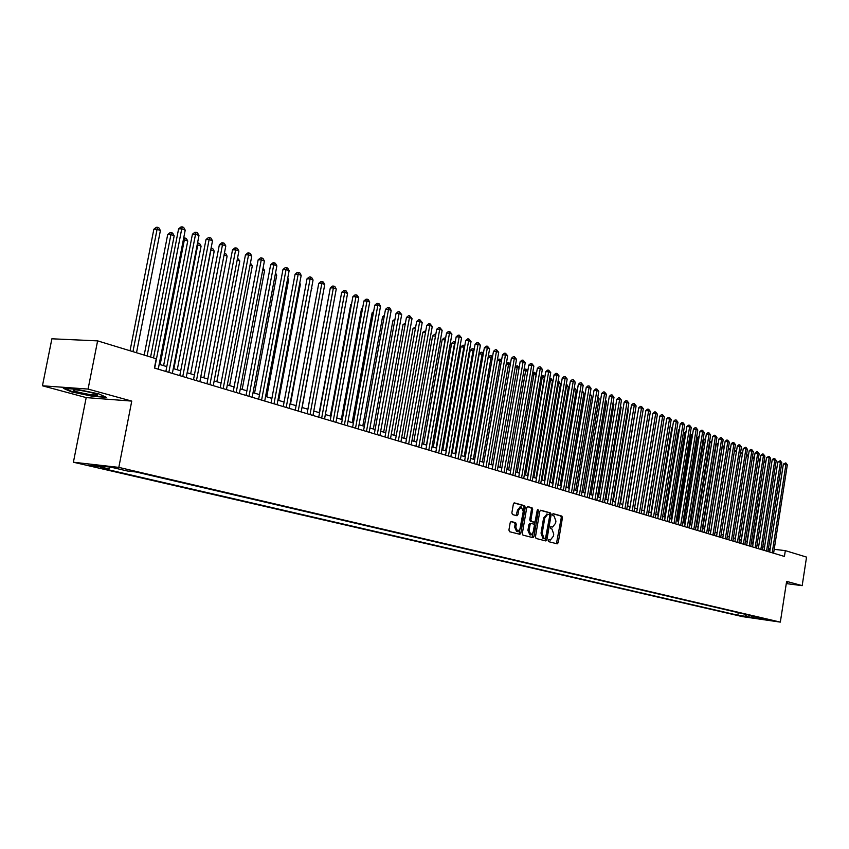 <?xml version="1.0" encoding="UTF-8"?>
<svg xmlns="http://www.w3.org/2000/svg" width="849" height="849" viewBox="0 0 849 849"><rect width="100%" height="100%" fill="white"/><g stroke="black" fill="none" stroke-linecap="round" stroke-linejoin="round"><path stroke-width="1.27" d="M548.167 540.516L548.571 541.641L557.209 543.848L558.249 542.66L562.452 517.688L561.879 516.086L553.187 513.677L552.55 514.515L552.954 515.651L554.079 515.959L555.925 521.127L555.575 523.217L552.625 527.038L551.001 526.667L550.364 527.505L550.768 528.64L551.892 528.938L553.739 534.085L553.389 536.175L550.396 540.028L548.815 539.677L548.167 540.516M88.317 465.326L97.72 466.929L88.317 465.326M511.289 521.541L510.175 522.751L508.922 530.041L509.549 531.707L519.864 534.318L520.84 533.087L525.223 507.384L524.618 505.717L514.483 502.905L513.369 504.104L511.862 512.881L512.488 514.558L516.999 515.746L517.954 514.526L518.697 510.196L521.222 506.938L523.281 511.448L520.395 528.386L517.794 531.665L515.799 527.187L516.277 524.353L515.661 522.687L511.14 521.519M131.754 401.099L88.073 389.075L97.614 340.873L51.885 338.793L42.45 385.786L86.195 397.597L73.396 462.227L118.818 467.385L131.754 401.099L86.195 397.597M786.28 583.592L802.178 585.651L786.62 581.374L780.337 622.115L118.818 467.385M802.178 585.651L806.55 557.103L785.325 550.63L774.203 549.335M97.614 340.873L156.216 358.745L154.412 368.042L784.423 556.445L785.325 550.63M535.464 536.833L536.059 538.457L545.843 540.951L546.905 539.762L551.16 514.568L550.577 512.945L540.696 510.217L539.784 511.416L535.464 536.833M532.928 537.661L522.942 535.114L522.337 533.469L526.709 507.798L527.643 506.588M527.802 506.609L532.068 507.798L532.673 509.442L530.912 519.8L531.506 521.445L534.456 522.22L535.401 521.01L537.226 510.26L537.873 509.421L538.393 510.589L534 536.462L533.045 537.672M520.437 506.853L517.529 510.058L518.697 510.196M747.46 617L739.5 615.642L747.46 617M73.396 462.227L742.451 616.618L780.337 622.115M110.359 467.13L108.757 468.871L100.299 467.895L737.845 615.217L744.987 616.247L746.876 614.655M108.757 468.871L92.53 465.103L111.177 467.226L127.392 471.004L136.105 472.002L767.889 619.568L760.619 618.507L766.817 619.95L744.987 616.247M88.073 389.075L42.45 385.786M770.17 548.868L768.462 548.422M764.514 547.234L762.784 546.703M758.815 545.504L757.043 544.973M753.052 543.763L751.238 543.222M747.226 542.002L745.369 541.439M741.336 540.219L739.437 539.656M735.372 538.425L733.44 537.841M729.344 536.6L727.37 536.006M723.252 534.764L721.236 534.148M717.087 532.896L715.028 532.27M710.857 531.018L708.745 530.381M704.553 529.107L702.388 528.46M698.175 527.187L695.968 526.518M691.723 525.234L689.462 524.555M685.196 523.26L682.893 522.559M678.584 521.265L676.229 520.554M671.909 519.248L669.5 518.516M665.149 517.2L662.687 516.457M658.304 515.131L655.789 514.377M651.374 513.04L648.806 512.265M644.37 510.918L641.738 510.132M637.27 508.774L634.585 507.967L649.326 418.101M630.085 506.609L627.347 505.781M622.816 504.412L620.014 503.563M615.451 502.183L612.585 501.324M608.001 499.934L605.072 499.053M600.455 497.652L597.463 496.75M592.804 495.338L589.758 494.415M585.067 493.004L581.947 492.059M577.224 490.637L574.041 489.671M569.286 488.228L566.028 487.252M561.242 485.798L557.91 484.8M553.092 483.336L549.685 482.306M544.835 480.842L541.354 479.791M536.462 478.316L532.917 477.244M527.982 475.758L524.353 474.655M519.397 473.158L515.683 472.033M510.684 470.526L506.895 469.38M501.855 467.863L497.981 466.685M492.908 465.156L488.95 463.957M483.845 462.418L479.791 461.187M474.644 459.638L470.505 458.386M465.316 456.815L461.092 455.542M455.86 453.96L451.541 452.655M446.266 451.063L441.851 449.726M436.535 448.123L432.024 446.754M426.665 445.141L422.049 443.74M416.657 442.106L411.935 440.684M406.491 439.039L401.673 437.585M396.186 435.93L391.251 434.433M385.722 432.767L380.681 431.239M375.109 429.552L369.952 428.002M364.327 426.304L359.053 424.702M353.386 422.993L347.994 421.359M342.285 419.639L336.766 417.973M331.004 416.233L325.358 414.524M319.542 412.763L313.78 411.022M307.911 409.25L302.011 407.467M296.099 405.684L290.061 403.859M284.097 402.055L277.91 400.187M271.892 398.372L265.578 396.462M259.497 394.626L253.034 392.663M246.9 390.816L240.288 388.821M234.101 386.942L227.33 384.905M221.09 383.016L214.16 380.914M207.856 379.015L200.757 376.871M194.4 374.95L187.141 372.753M180.72 370.811L173.281 368.572M166.807 366.609L159.188 364.306M769.29 551.924L769.767 548.815M738.248 612.638L737.845 615.217M760.131 617.754L760.619 618.507M752.235 615.907L751.238 617.69M786.312 583.337L787.607 582.754L786.439 582.52M63.335 388.333L71.39 391.856L92.764 396.334L106.486 397.374L98.855 393.904L77.079 389.33L63.335 388.333M787.246 582.679L787.119 583.443M551.51 526.9L550.746 526.762M556.435 543.647L561.295 517.561L560.722 515.948L552.922 513.783M545.069 540.749L549.993 514.43L549.42 512.807L540.41 510.302M545.27 538.754L546.013 537.916L549.749 515.789L549.345 514.653L547.701 514.261L544.761 518.081L542.193 533.268L544.071 538.446L545.27 538.754L544.113 538.616L545.281 538.754M546.947 514.176L543.604 517.954L544.761 518.081M544.113 538.616L542.914 538.308L541.036 533.13L543.604 517.954M527.346 506.683L532.068 507.798M533.31 522.082L530.338 521.307L529.744 519.662L531.506 509.315L530.901 507.67M532.153 537.459L537.247 510.132M529.076 530.561L531.018 534.987L533.586 531.729L534.583 525.818L533.989 524.183L531.039 523.419L530.084 524.629L529.076 530.561L527.908 530.423L529.861 534.838L530.71 534.944M529.872 523.281L531.039 523.419L529.872 523.281L528.916 524.491L530.084 524.629M527.908 530.423L528.916 524.491M517.466 531.623L516.616 531.527L514.621 527.049L515.11 524.215L514.494 522.549L510.865 521.594M516.118 515.534L517.529 510.058M518.972 534.106L524.056 507.256L523.44 505.59L514.016 502.979M765.734 462.769L752.628 543.636M764.089 461.209L765.904 461.697M765.204 461.219L765.32 462.609L763.888 462.493M772.197 552.795L785.951 464.297L787.32 464.838L773.598 553.208M769.672 552.041L783.351 464.085L785.951 464.297L785.813 462.896L787.32 464.838M783.351 464.085L785.813 462.896M787.161 582.658L786.354 583.083M89.633 394.53L97.476 395.178C97.677 394.095 92.021 392.514 80.485 390.434L75.147 389.776C70.127 390.158 74.956 391.739 89.633 394.53M105.244 396.812L92.605 395.846L71.889 391.516L64.885 388.449M760.004 460.572L746.94 541.917M758.284 459.245L760.195 459.33M759.611 459.065L759.717 460.455L758.115 460.328M754.209 458.343L741.177 540.176M752.405 457.271L754.411 457.07M753.954 456.889L754.061 458.29L752.267 458.142M748.351 456.104L735.361 538.415M746.462 455.266L748.553 454.809M748.245 454.693L748.34 456.093L746.367 455.934M740.455 453.239L742.631 452.528M742.419 453.865L740.392 453.706M742.525 453.26L742.461 452.464M766.562 551.107L780.422 462.143L781.802 462.684L767.984 551.532M764.026 550.354L777.811 461.93L780.422 462.143L780.284 460.731L781.802 462.684M777.811 461.93L780.284 460.731M760.863 549.409L774.829 459.967L776.23 460.508L762.296 549.834M758.327 548.645L772.208 459.755L774.829 459.967L774.702 458.556L776.23 460.508M772.208 459.755L773.651 458.471L774.702 458.556M755.111 547.679L769.173 457.76L770.595 458.311L756.555 548.114M752.554 546.915L766.551 457.547L769.173 457.76L769.045 456.338L770.595 458.311M766.551 457.547L769.045 456.338M749.285 545.939L763.453 455.531L764.896 456.093L750.749 546.374M746.727 545.175L760.831 455.329L763.453 455.531L763.336 454.109L764.896 456.093M760.831 455.329L762.285 454.024L763.336 454.109M734.385 451.201L736.645 450.225M736.423 451.615L734.343 451.445M743.395 544.177L757.679 453.281L759.133 453.844L744.87 544.623M740.827 543.413L755.037 453.079L757.679 453.281L757.563 451.848L759.133 453.844M755.037 453.079L756.512 451.764L757.563 451.848M728.24 449.142L730.586 447.932M730.363 449.333L728.23 449.163M737.441 542.394L751.832 451.01L753.307 451.572L738.938 542.84M734.863 541.63L749.189 450.798L751.832 451.01L751.726 449.567L753.307 451.572M749.189 450.798L750.665 449.482L751.726 449.567M724.229 447.03L722.223 446.871L708.915 530.423M722.223 446.871L724.452 445.619M731.424 540.601L745.931 448.707L747.407 449.28L732.931 541.046M728.835 539.826L743.268 448.495L745.931 448.707L745.825 447.253L747.407 449.28M743.268 448.495L745.825 447.253M718.021 444.696L716.174 444.558L702.76 528.566M716.174 444.558L718.254 443.284M725.333 538.775L739.957 446.372L741.453 446.956L726.861 539.232M722.743 538.001L737.293 446.171L739.957 446.372L739.85 444.918L741.453 446.956M737.293 446.171L738.789 444.844L739.85 444.918M711.749 442.34L710.061 442.212L696.53 526.688M710.061 442.212L711.971 440.928M719.167 536.939L733.907 444.016L735.425 444.611L720.716 537.396M716.577 536.154L731.233 443.815L733.907 444.016L733.812 442.562L735.425 444.611M731.233 443.815L732.74 442.478L733.812 442.562M705.402 439.962L703.874 439.846L690.237 524.788M703.874 439.846L705.625 438.54M712.937 535.072L727.805 441.639L729.333 442.233L714.508 535.539M710.337 534.297L725.12 441.438L727.805 441.639L727.71 440.175L729.333 442.233M725.12 441.438L726.638 440.09L727.71 440.175M698.971 437.553L697.613 437.458L683.88 522.857M697.613 437.458L699.205 436.121M706.644 533.183L721.618 439.23L723.168 439.835L708.225 533.66M704.023 532.408L718.933 439.029L721.618 439.23L721.533 437.755L723.168 439.835M718.933 439.029L720.451 437.681L721.533 437.755M692.476 435.113L691.288 435.028L677.438 520.915M691.288 435.028L692.688 433.797M700.266 531.283L715.367 436.789L716.938 437.405L701.868 531.761M697.645 530.498L712.672 436.598L715.367 436.789L715.283 435.314L716.938 437.405M712.672 436.598L714.2 435.24L715.283 435.314M685.907 432.65L684.888 432.576L670.922 518.951M684.888 432.576L686.088 431.525M693.813 529.351L709.042 434.327L710.634 434.943L695.437 529.84M691.192 528.566L706.336 434.126L709.042 434.327L708.968 432.841L710.634 434.943M706.336 434.126L707.886 432.767L708.968 432.841M679.253 430.156L678.415 430.103L664.332 516.956M678.415 430.103L679.402 429.233M687.287 527.399L702.643 431.833L704.245 432.459L688.932 527.887M684.655 526.613L699.926 431.642L702.643 431.833L702.569 430.347L704.245 432.459M699.926 431.642L701.486 430.263L702.569 430.347M672.514 427.641L671.867 427.588L657.667 514.94M671.867 427.588L672.631 426.92M680.686 525.425L696.169 429.307L697.793 429.944L682.352 525.924M678.043 524.64L693.442 429.116L696.169 429.307L696.106 427.811L697.793 429.944M693.442 429.116L695.013 427.737L696.106 427.811M665.701 425.084L650.928 512.902M665.245 425.052L665.786 424.574M674.01 523.43L689.621 426.76L691.266 427.397L675.687 523.929M671.357 522.634L686.883 426.569L689.621 426.76L689.558 425.253L691.266 427.397M686.883 426.569L688.465 425.179L689.558 425.253M658.803 422.505L644.104 510.843M667.25 521.403L682.989 424.171L684.655 424.818L668.948 521.912M664.587 520.617L680.251 423.98L682.989 424.171L682.936 422.664L684.655 424.818M680.251 423.98L681.843 422.59L682.936 422.664M651.83 419.894L637.196 508.753M660.416 519.365L676.282 421.56L677.969 422.218L662.124 519.875M657.742 518.569L673.533 421.369L676.282 421.56L676.239 420.043L677.969 422.218M673.533 421.369L675.135 419.968L676.239 420.043M653.486 517.296L669.5 418.918L671.198 419.576L655.226 517.816M650.812 516.489L666.741 418.727L669.5 418.918L669.458 417.39L671.198 419.576M666.741 418.727L668.354 417.315L669.458 417.39M627.549 505.834L642.205 415.373M646.482 515.194L662.634 416.233L664.353 416.912L648.243 515.725M643.797 514.398L659.864 416.052L662.634 416.233L662.591 414.705L664.353 416.912M659.864 416.052L661.488 414.641L662.591 414.705M620.417 503.68L635.01 412.614M635.084 412.179L635.402 412.763M639.393 513.072L655.683 413.527L657.423 414.206L641.165 513.613M636.697 512.265L652.902 413.346L655.683 413.527L655.64 411.998L657.423 414.206M652.902 413.346L654.537 411.924L655.64 411.998M613.201 501.504L628.324 410.046L627.719 409.823M627.825 409.165L628.324 410.046M632.208 510.928L648.636 410.789L650.408 411.478L634.012 511.469M629.512 510.122L645.856 410.608L648.636 410.789L648.615 409.239L650.408 411.478M645.856 410.608L647.5 409.176L648.615 409.239M605.899 499.297L621.15 407.297L620.343 406.989M620.481 406.098L621.15 407.297M624.938 508.753L641.515 408.008L643.309 408.709L626.764 509.304M622.232 507.946L638.724 407.828L641.515 408.008L641.494 406.459L643.309 408.709M638.724 407.828L640.379 406.395L641.494 406.459M598.513 497.068L613.891 404.517L612.861 404.124M613.052 402.999L613.891 404.517M617.584 506.556L634.299 405.196L636.113 405.907L619.43 507.108M614.867 505.739L631.497 405.026L634.299 405.196L634.288 403.646L636.113 405.907M631.497 405.026L633.174 403.572L634.288 403.646M591.021 494.808L606.547 401.694L605.295 401.216M605.528 399.858L606.547 401.694M583.443 492.516L599.107 398.839L597.632 398.277M597.876 396.812L599.107 398.839M575.771 490.191L591.573 395.952L589.875 395.294M590.119 393.819L591.573 395.952M610.134 504.327L626.997 402.352L628.833 403.063L612.002 504.89M607.406 503.51L624.185 402.182L626.997 402.352L626.997 400.792L628.833 403.063M624.185 402.182L625.872 400.717L626.997 400.792M602.588 502.067L619.611 399.476L621.468 400.197L604.477 502.64M599.85 501.25L616.788 399.306L619.611 399.476L619.611 397.905L621.468 400.197M616.788 399.306L618.475 397.831L619.611 397.905M594.947 499.785L612.118 396.557L613.997 397.29L596.858 500.358M592.199 498.968L609.295 396.387L612.118 396.557L612.129 394.976L613.997 397.29M609.295 396.387L610.993 394.912L612.129 394.976M568.002 487.846L583.953 393.023L582.032 392.291L566.05 487.252M582.255 390.795L583.953 393.023M587.2 497.472L604.541 393.596L606.441 394.339L589.142 498.055M584.462 496.644L601.697 393.437L604.541 393.596L604.552 392.015L606.441 394.339M601.697 393.437L603.416 391.951L604.552 392.015M560.138 485.469L576.227 390.062L574.285 389.32L558.154 484.875M574.295 387.738L576.227 390.062M574.327 387.738L574.03 389.298M579.368 495.126L596.858 390.604L598.789 391.357L581.332 495.71M576.609 494.298L594.013 390.444L596.858 390.604L596.879 389.012L598.789 391.357M594.013 390.444L595.743 388.948L596.879 389.012M552.168 483.06L568.406 387.07L566.442 386.306L550.163 482.455M566.209 384.714L567.281 385.032L568.406 387.07M566.485 384.724L565.943 386.284M571.43 492.749L589.079 387.579L591.042 388.333L573.425 493.343M568.66 491.921L586.224 387.42L589.079 387.579L589.11 385.977L591.042 388.333M586.224 387.42L587.975 385.913L589.11 385.977M544.103 480.619L560.489 384.024L558.493 383.26L542.065 480.003M558.026 381.647L559.353 381.976L560.489 384.024M558.546 381.668L558.493 383.26L557.761 383.217M563.386 490.351L581.204 384.501L583.189 385.276L565.402 490.945M560.616 489.523L578.339 384.342L581.204 384.501L581.247 382.899L583.189 385.276M578.339 384.342L580.1 382.835L581.247 382.899M535.931 478.157L552.466 380.946L550.449 380.172L533.862 477.531M549.727 378.537L551.319 378.887L552.466 380.946M550.513 378.58L550.449 380.172L549.462 380.119M555.235 487.91L573.224 381.392L575.229 382.177L557.284 488.525M552.455 487.082L570.358 381.243L573.224 381.392L573.266 379.779L575.229 382.177M570.358 381.243L572.12 379.715L573.266 379.779M527.643 475.652L544.336 377.826L542.288 377.041L525.552 475.016M541.322 375.385L543.19 375.757L544.336 377.826M542.362 375.438L542.288 377.041L541.046 376.977M546.979 485.437L565.137 378.24L567.174 379.036L549.048 486.063M544.198 484.609L562.261 378.092L565.137 378.24L565.19 376.627L567.174 379.036M562.261 378.092L564.044 376.563L565.19 376.627M519.259 473.116L536.112 374.674L534.032 373.878L517.137 472.479M532.769 372.393L534.944 372.584L536.112 374.674M534.117 372.265L534.032 373.878L532.525 373.804M538.616 482.943L556.944 375.046L559.003 375.852L540.717 483.569M535.825 482.105L554.057 374.897L556.944 375.046L557.008 373.422L559.003 375.852M554.057 374.897L555.851 373.358L557.008 373.422M527.707 371.448L525.669 370.663L508.615 469.9M524.077 369.453L526.603 369.368L527.717 371.374M525.754 369.05L525.669 370.663L523.886 370.578M530.137 480.407L548.645 371.82L550.736 372.626L532.27 481.043M527.335 479.568L545.748 371.671L548.645 371.82L548.719 370.175L550.736 372.626M545.748 371.671L547.563 370.122L548.719 370.175M519.047 368.126L517.19 367.415L499.965 467.29M515.279 366.481L517.285 365.792L519.1 367.829M517.285 365.792L517.19 367.415L515.131 367.309M521.541 477.838L540.24 368.54L542.352 369.357L523.706 478.475M518.739 477L537.332 368.392L540.24 368.54L540.314 366.895L542.352 369.357M537.332 368.392L539.157 366.842L540.314 366.895M510.27 364.762L508.593 364.115L491.21 464.636M506.344 363.468L508.71 362.481L510.355 364.232M508.71 362.481L508.593 364.115L506.259 364.009M512.838 475.228L531.707 365.219L533.851 366.046L515.025 475.886M510.026 474.389L528.8 365.081L531.707 365.219L531.803 363.563L533.851 366.046M528.8 365.081L530.636 363.51L531.803 363.563M501.366 361.345L499.891 360.783L482.338 461.962M497.291 360.422L498.862 359.085L500.889 359.477L501.504 360.581M500.008 359.138L499.891 360.783L497.259 360.655M504.009 472.596L523.069 361.844L525.244 362.693L506.227 473.254M501.186 471.747L520.15 361.716L523.069 361.844L523.164 360.188L525.244 362.693M520.15 361.716L521.997 360.135L523.164 360.188M492.346 357.885L488.196 357.27L470.569 458.407M488.196 357.27L490.043 355.699L491.2 355.742L491.072 357.397L473.339 459.235M491.2 355.742L492.526 356.877M495.063 469.911L514.314 358.437L516.51 359.297L497.312 470.59M492.24 469.072L511.385 358.299L514.314 358.437L514.42 356.771L516.51 359.297M511.385 358.299L513.252 356.718L514.42 356.771M483.198 354.373L479.239 353.842L461.442 455.648M479.239 353.842L481.107 352.261L482.264 352.303L482.126 353.959L464.212 456.486M482.264 352.303L483.421 353.12M485.989 467.205L505.442 354.978L507.67 355.848L488.271 467.884M483.155 466.356L502.491 354.85L505.442 354.978L505.548 353.301L507.67 355.848M502.491 354.85L504.38 353.248L505.548 353.301M473.922 350.817L470.176 350.361L452.188 452.846M470.176 350.361L472.055 348.769L473.211 348.822L473.063 350.488L454.968 453.695M473.211 348.822L474.188 349.3M476.798 464.456L496.432 351.465L498.703 352.346L479.101 465.146M473.954 463.596L493.481 351.337L496.432 351.465L496.559 349.788L498.703 352.346M493.481 351.337L495.381 349.735L496.559 349.788M464.52 347.209L460.975 346.838L442.817 450.012M460.975 346.838L462.864 345.235L464.032 345.288L463.872 346.954L445.598 450.861M464.032 345.288L464.806 345.585M467.47 461.665L487.305 347.91L489.608 348.801L469.815 462.365M464.615 460.805L484.354 347.793L487.305 347.91L487.443 346.222L489.608 348.801M484.354 347.793L486.265 346.169L487.443 346.222M454.979 343.548L451.647 343.272L433.298 447.136M451.647 343.272L453.557 341.659L454.724 341.701L454.555 343.389L436.089 447.985M454.724 341.701L455.276 341.914M458.014 458.831L478.051 344.301L480.385 345.214L460.391 459.542M455.149 457.982L475.09 344.185L478.051 344.301L478.199 342.603L480.385 345.214M475.09 344.185L477.011 342.561L478.199 342.603M445.311 339.833L442.191 339.653L423.662 444.229M442.191 339.653L444.123 338.029L445.279 338.072L445.099 339.759L426.453 445.078M448.421 455.966L468.669 340.64L471.025 341.563L450.83 456.688M445.555 455.106L465.698 340.534L468.669 340.64L468.828 338.942L471.025 341.563M465.698 340.534L467.64 338.889L468.828 338.942M435.495 336.077L432.597 335.981L413.877 441.268M432.597 335.981L434.539 334.347L435.792 334.421M435.569 335.642L435.707 334.389M438.689 453.058L459.15 336.936L461.548 337.87L441.13 453.791M435.813 452.199L456.168 336.83L459.15 336.936L459.32 335.217L461.548 337.87M456.168 336.83L458.131 335.175L459.32 335.217M425.519 332.341L422.876 332.256L403.954 438.275M422.876 332.256L425.827 330.643M428.819 450.108L449.492 333.169L451.923 334.113L431.303 450.851M425.943 449.248L446.51 333.073L449.492 333.169L449.673 331.45L451.923 334.113M446.51 333.073L448.484 331.407L449.673 331.45M415.405 328.552L413.017 328.478L393.894 435.229M413.017 328.478L415.702 326.844M418.801 447.105L439.697 329.359L442.159 330.314L421.316 447.858M415.914 446.245L436.704 329.253L439.697 329.359L439.899 327.618L442.159 330.314M436.704 329.253L438.7 327.587L439.899 327.618M405.132 324.711L403.01 324.647L383.684 432.152M403.01 324.647L405.44 322.991M408.645 444.069L429.764 325.485L432.268 326.451L411.192 444.834M405.748 443.21L426.76 325.39L429.764 325.485L429.965 323.745L432.268 326.451M426.76 325.39L428.766 323.702L429.965 323.745M394.711 320.816L392.864 320.763L373.327 429.021M392.864 320.763L395.018 319.086M398.33 440.992L419.682 321.559L422.218 322.546L400.919 441.767M395.432 440.122L416.668 321.463L419.682 321.559L419.905 319.808L422.218 322.546M416.668 321.463L418.695 319.765L419.905 319.808M384.13 316.857L382.559 316.815L362.82 425.848M382.559 316.815L384.427 315.266M387.866 437.861L409.451 317.568L412.03 318.566L390.498 438.646M384.968 436.991L406.427 317.484L409.451 317.568L409.685 315.807L412.03 318.566M406.427 317.484L408.475 315.775L409.685 315.807M373.401 312.846L372.117 312.814L352.155 422.622M372.117 312.814L373.634 311.551M377.253 434.677L399.072 313.514L401.683 314.533L379.917 435.484M374.335 433.807L396.037 313.44L399.072 313.514L399.317 311.753L401.683 314.533M396.037 313.44L398.107 311.721L399.317 311.753M362.491 308.781L361.515 308.76L341.34 419.353M361.515 308.76L362.682 307.794M366.471 431.462L388.534 309.407L391.177 310.447L369.177 432.268M363.552 430.592L385.499 309.344L388.534 309.407L388.789 307.635L389.85 308.049L391.177 310.447M385.499 309.344L387.579 307.614L388.789 307.635M351.433 304.653L350.754 304.632L330.357 416.031M350.754 304.632L351.55 303.974M355.529 428.183L377.837 305.247L380.522 306.287L358.278 429.01M352.6 427.312L374.791 305.173L377.837 305.247L378.102 303.464L379.185 303.878L380.522 306.287M374.791 305.173L376.892 303.433L378.102 303.464M340.184 300.461L319.203 412.667M344.407 424.861L366.98 301.013L369.708 302.074L347.209 425.699M341.489 423.991L363.924 300.949L366.98 301.013L367.256 299.219L368.349 299.644L369.708 302.074M363.924 300.949L366.036 299.198L367.256 299.219M328.743 296.205L307.879 409.239M333.126 421.486L355.954 296.715L358.724 297.797L335.971 422.335M330.197 420.616L352.887 296.662L355.954 296.715L356.251 294.911L357.355 295.346L358.724 297.797M352.887 296.662L355.031 294.89L356.251 294.911M302.138 407.509L323.182 292.99M321.675 418.058L344.758 292.353L347.57 293.446L324.551 418.928M318.736 417.188L341.691 292.3L344.758 292.353L345.065 290.538L346.19 290.984L347.57 293.446M341.691 292.3L343.845 290.517L345.065 290.538M290.517 403.997L311.477 288.49M311.562 288.013L311.933 288.671M310.034 414.577L333.381 287.917L336.246 289.031L312.963 415.458M307.094 413.696L330.314 287.875L333.381 287.917L333.71 286.102L334.856 286.548L336.246 289.031M330.314 287.875L332.49 286.081L333.71 286.102M278.716 400.431L300.376 284.235L299.591 283.937M299.739 283.099L300.376 284.235M298.211 411.043L321.835 283.417L324.743 284.553L301.183 411.935M295.261 410.163L318.757 283.386L321.835 283.417L322.185 281.592L323.342 282.048L324.743 284.553M318.757 283.386L320.954 281.581L322.185 281.592M266.735 396.801L288.639 279.735L287.514 279.3M287.737 278.101L288.639 279.735M286.198 407.456L310.108 278.843L313.058 280L289.222 408.358M283.248 406.575L307.02 278.812L310.108 278.843L310.469 277.007L311.647 277.474L313.058 280M307.02 278.812L309.238 276.997L310.469 277.007M254.551 393.129L276.721 275.161L275.235 274.588M275.532 273.017L276.721 275.161M274.004 403.806L298.19 274.206L301.183 275.373L277.071 404.718M271.043 402.925L295.091 274.174L298.19 274.206L298.572 272.359L299.771 272.826L301.183 275.373M295.091 274.174L297.33 272.349L298.572 272.359M242.177 389.383L264.612 270.513L262.755 269.802M263.116 267.944L264.612 270.513M261.598 400.102L286.081 269.483L289.127 270.672L264.718 401.025M258.637 399.21L282.982 269.462L286.081 269.483L286.474 267.626L287.694 268.104L289.127 270.672M282.982 269.462L285.243 267.626L286.474 267.626M229.612 385.595L252.312 265.801L250.084 264.941M250.434 263.073L252.312 265.801M249.001 396.324L273.771 264.686L276.87 265.896L252.164 397.279M246.03 395.443L270.672 264.676L273.771 264.686L274.195 262.819L275.426 263.307L276.87 265.896M270.672 264.676L272.954 262.819L274.195 262.819M216.835 381.732L239.811 261.004L237.189 259.996M237.55 258.107L239.811 261.004M236.192 392.493L261.269 259.815L264.41 261.036L239.407 393.458M233.22 391.612L258.16 259.815L261.269 259.815L261.704 257.937L262.967 258.436L264.41 261.036M258.16 259.815L260.463 257.937L261.704 257.937M203.856 377.805L227.118 256.133L224.083 254.965M224.454 253.066L225.664 253.533L227.118 256.133M223.17 388.609L248.555 254.859L251.76 256.101L226.439 389.585M220.199 387.717L245.446 254.87L248.555 254.859L249.012 252.981L250.296 253.48L251.76 256.101M245.446 254.87L247.77 252.981L249.012 252.981M190.664 373.815L214.203 251.177L210.945 249.924L187.332 372.817M211.104 248.057L212.749 248.566L214.203 251.177M211.443 248.057L210.743 249.924M209.926 384.639L235.64 249.829L238.887 251.092L213.258 385.637M206.954 383.759L232.52 249.839L235.64 249.829L236.107 247.929L237.412 248.439L238.887 251.092M232.52 249.839L234.865 247.94L236.107 247.929M177.25 369.761L201.086 246.146L197.775 244.873L173.854 368.742M197.53 243.005L199.611 243.504L201.086 246.146M198.295 242.994L197.17 244.873M196.459 380.617L222.502 244.703L225.802 245.987L199.855 381.636M193.487 379.726L219.371 244.724L222.502 244.703L222.99 242.803L224.316 243.323L225.802 245.987M219.371 244.724L221.748 242.814L222.99 242.803M163.602 365.643L187.746 241.031L184.382 239.736L160.164 364.603M183.724 237.858L186.26 238.367L187.746 241.031M184.912 237.847L184.382 239.736L183.352 239.747M182.768 376.521L209.141 239.492L212.505 240.808L186.218 377.55M179.797 375.629L206.01 239.524L209.141 239.492L209.65 237.582L210.998 238.113L212.505 240.808M206.01 239.524L208.398 237.603L209.65 237.582M150.602 357.026L174.183 235.82L170.755 234.504L167.699 234.547L144.203 355.073M167.699 234.547L170.097 232.626L171.318 232.615L147.1 355.964M171.318 232.615L172.687 233.146L174.183 235.82M168.845 372.361L195.557 234.207L198.974 235.534L172.347 373.411M165.863 371.469L192.415 234.239L195.557 234.207L196.087 232.286L197.456 232.817L198.974 235.534M192.415 234.239L194.835 232.297L196.087 232.286M136.509 352.728L160.397 230.535L156.906 229.198L153.849 229.241L130.046 350.764M153.849 229.241L156.269 227.309L157.49 227.288L132.943 351.645M157.49 227.288L158.88 227.829L160.397 230.535M154.677 368.126L181.739 228.816L185.209 230.175L158.243 369.188M153.51 357.917L178.598 228.869L181.739 228.816L182.291 226.885L183.681 227.426L185.209 230.175M178.598 228.869L181.039 226.906L182.291 226.885M551.065 526.847L552.221 526.974M560.722 515.948L561.879 516.086M561.295 517.561L562.452 517.688M557.093 542.522L558.249 542.66M549.42 512.807L550.577 512.945M549.993 514.43L551.16 514.568M545.737 539.614L546.905 539.762M541.036 533.13L542.193 533.268M542.914 538.308L544.071 538.446M531.506 509.315L532.673 509.442M529.744 519.662L530.912 519.8M530.338 521.307L531.506 521.445M537.226 510.461L538.393 510.589M532.843 536.313L534 536.462M514.494 522.549L515.661 522.687M515.11 524.215L516.277 524.353M514.621 527.049L515.799 527.187M516.786 514.388L517.954 514.526M523.44 505.59L524.618 505.717M524.056 507.256L525.223 507.384M519.673 532.949L520.84 533.087M551.468 526.9L552.253 526.985M546.533 514.133L547.701 514.261M520.055 506.811L521.222 506.938M96.202 394.042L97.476 395.178"/></g></svg>
